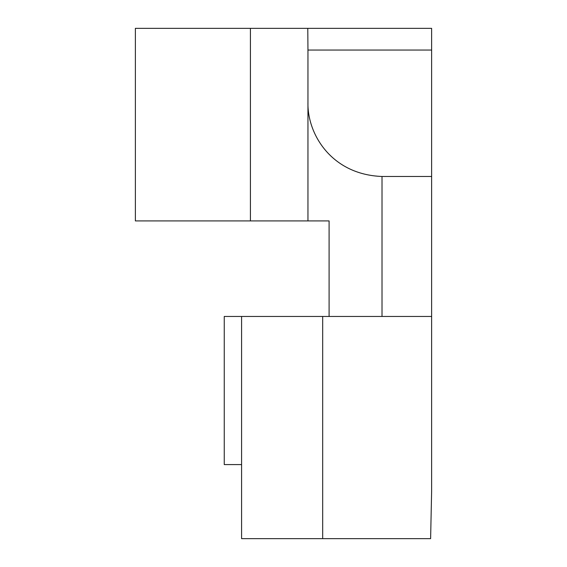 <?xml version="1.0" encoding="UTF-8"?>
<svg xmlns="http://www.w3.org/2000/svg" width="567" height="567" viewBox="0 0 567 567"><rect width="100%" height="100%" fill="white"/><g stroke="black" fill="none" stroke-linecap="round" stroke-linejoin="round"><path stroke-width="0.85" d="M241.592 464.586L224.248 464.586L224.248 316.457L241.592 316.457L241.592 538.65L430.615 538.65L431.629 491.057L431.629 176.479L382.016 176.479C331.326 174.615 307.165 133.89 307.952 102.414L307.952 220.917L250.423 220.917L250.423 28.35L135.371 28.35L135.371 220.917L250.423 220.917M329.094 316.457L329.094 220.917L307.952 220.917M431.629 176.479L431.629 50.045L307.952 50.045L307.789 28.35L250.423 28.35M307.952 50.045L307.952 102.414M431.629 50.045L431.629 28.35L307.789 28.35M241.592 316.457L431.629 316.457L431.629 339.42M431.629 491.057L431.629 464.586M382.016 176.479L382.016 316.457M322.68 538.65L322.68 316.457"/></g></svg>
